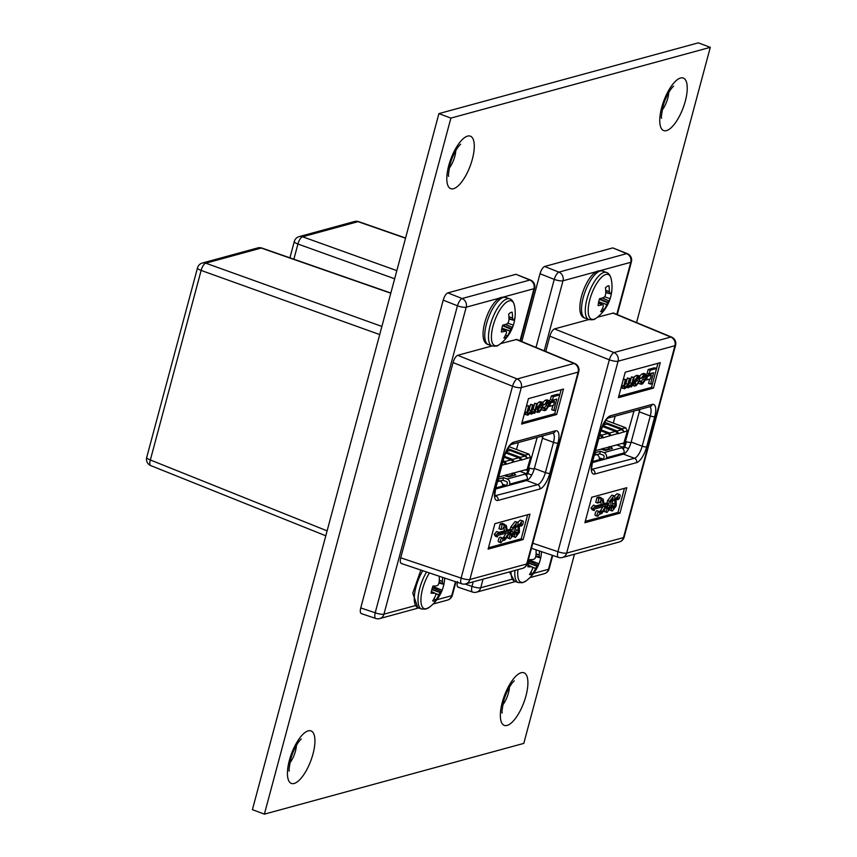 <?xml version="1.0" encoding="UTF-8"?>
<svg xmlns="http://www.w3.org/2000/svg" width="857" height="857" viewBox="0 0 857 857"><rect width="100%" height="100%" fill="white"/><g stroke="black" fill="none" stroke-linecap="round" stroke-linejoin="round"><path stroke-width="1.29" d="M574.479 554.211L523.788 743.394L264.385 814.15L450.889 118.095L710.292 47.339L636.547 322.575M710.292 47.339L698.316 42.85L438.913 113.606L252.408 809.661L264.385 814.15M438.913 113.606L450.889 118.095M602.385 426.465L615.508 431.382L618.068 433.728L624.239 431.821L621.796 429.668L606.842 424.065L602.985 425.115M602.771 425.575L617.104 430.942L618.508 433.396M601.121 429.893L609.477 433.021L610.88 435.474L617.951 433.546M599.643 435.302L602.825 437.884L610.334 435.624L607.881 433.46L600.843 430.825M599.889 434.37L601.86 435.099L603.264 437.552M600.264 435.538L599.525 435.742M602.707 437.702L598.711 438.795M607.881 433.46L601.86 435.099M615.508 431.382L609.477 433.021M621.796 429.668L617.104 430.942M624.292 431.949L622.021 428.768L625.739 427.75L627.399 430.964L624.517 431.746M610.334 435.624L610.88 435.474M604.549 422.222L622.021 428.768M625.739 427.75L605.867 420.316M623.168 449.057A5.421 1.993 110.5 0 0 625.771 444.033L626.392 441.73M611.459 448.768L611.737 447.718L609.531 446.861M611.737 447.718L612.476 448.49L605.545 450.386L600.961 449.197M594.683 453.814L596.718 454.574A4.071 3.664 -105.3 0 1 599.236 459.716L598.936 460.83M606.178 458.849L606.477 457.745A4.071 3.664 74.7 0 0 603.949 452.603L600.403 451.275L594.962 452.753M623.714 454.049L624.003 452.967A4.071 3.664 -105.3 0 0 621.486 447.815L622.803 447.204A2.71 0.996 110.5 0 0 624.635 444.344L633.998 410.996M613.301 423.101L615.165 416.138M603.371 459.62L604.11 456.856A1.36 1.221 -105.3 0 0 603.274 455.142L599.729 453.814L596.815 454.617M607.827 449.004L608.963 449.454M639.654 410.16A4.071 0.964 -165 0 1 637.394 410.075M639.718 410.149L631.084 442.383A4.071 0.964 -165 0 1 625.824 441.526M599.729 453.814L600.403 451.275M606.96 449.379L603.542 450.118M609.198 446.636L609.123 448.457L606.917 449.4M603.028 448.318L604.431 449.732M606.874 449.411L603.917 450.225M595.519 450.675L623.907 442.94L627.399 430.964M604.335 422.587L605.01 424.386A0.9 0.814 -105.3 0 0 605.085 424.547M609.552 505.587L609.702 507.89L608.063 510.097L608.202 507.698L607.013 508.019C605.824 511.072 605.867 512.529 607.131 512.379L611.009 507.29L610.827 500.809L612.948 498.067L612.562 501.195L614.115 499.995C615.197 497.06 615.112 495.689 613.837 495.882L609.552 501.324L608.963 503.637L604.603 504.827A2.1 0.771 -69.5 0 1 604.389 504.827A2.1 0.771 -69.5 0 1 604.121 504.387L603.274 499.631A3.771 1.382 110.5 0 0 602.792 498.849A3.771 1.382 110.5 0 0 602.417 498.849L600.661 499.32L601.078 497.746L598.957 498.324L597.693 503.048L599.814 502.47L600.243 500.884L602 500.402A2.1 0.771 -69.5 0 1 602.214 500.413A2.1 0.771 -69.5 0 1 602.482 500.852L603.253 505.191L595.037 507.43L595.465 505.844L592.99 508.715L594.201 510.579L594.619 508.994L605.856 505.93L602.439 511.415A2.1 0.771 -69.5 0 1 601.635 512.207L599.45 512.807A2.517 0.921 110.5 0 0 599.129 511.5A2.517 0.921 110.5 0 0 597.179 514.146A2.517 0.921 110.5 0 0 597.361 516.214A2.517 0.921 110.5 0 0 599.032 514.361L601.218 513.772A3.771 1.382 110.5 0 0 602.664 512.347L606.392 506.358A2.1 0.771 -69.5 0 1 607.195 505.566L609.188 505.019L609.552 505.587L608.524 505.202M599.129 511.5L597.158 510.761A2.517 0.921 110.5 0 0 595.208 513.407A2.517 0.921 110.5 0 0 595.39 515.486L597.361 516.214M521.827 341.557L540.006 273.737C541.238 269.784 542.781 267.363 544.645 266.473L612.766 247.898L627.399 253.683A6.888 2.646 -67.5 0 0 626.649 253.651L612.766 247.898M458.709 587.184C457.07 587.259 456.674 585.363 457.531 581.517M639.793 409.421A11.484 4.21 -69.5 0 1 639.268 411.842L631.17 442.051A11.484 4.21 -69.5 0 1 623.446 454.146L592.337 462.63M599.354 458.131A11.484 10.327 74.7 0 1 602.214 458.752L603.478 459.223M611.866 495.142L614.448 495.871L611.866 495.142L607.581 500.584L606.992 502.898L604.003 503.712M604.26 509.786L604.517 511.65L607.131 512.379M608.202 507.698L605.974 507.033M607.581 504.848L607.592 507.462M602.932 506.733L600.478 510.676A2.1 0.771 -69.5 0 1 599.664 511.468L599.257 511.586M595.465 505.844L593.494 505.116L591.019 507.976L592.23 509.84L594.201 510.579M600.628 500.777L601.282 504.452L595.411 506.058M601.078 497.746L599.118 497.006L596.986 497.585L595.722 502.309L597.693 503.048M585.267 521.345L617.983 512.422L624.432 488.34M617.115 493.707L619.086 494.446L614.812 499.888L614.951 506.455L613.312 508.672L613.462 506.262L612.262 506.594C611.073 509.636 611.116 511.093 612.38 510.943L616.258 505.855L616.076 499.385L618.197 496.632L617.811 499.76L619.365 498.57C620.447 495.635 620.361 494.253 619.086 494.446L617.115 493.707L614.555 495.924M609.552 510.065L612.38 510.943M612.284 501.088L612.851 506.037M626.071 379.64L625.364 379.833L623.703 386.068L624.667 388.778L627.528 386.411L628.417 387.75L631.288 385.821L631.009 386.914L631.663 386.732L634.159 377.434L633.452 377.626L631.888 383.465L629.242 386.346L628.545 384.193L630.056 378.558L629.349 378.751L627.87 384.257L625.214 387.439L624.453 385.693L626.071 379.64L623.403 379.094L621.732 385.329L622.696 388.039M630.056 378.558L627.378 378.012L625.899 383.518L623.746 386.571M634.159 377.434L631.48 376.887L629.916 382.725L627.977 385.414M651.234 373.352L650.763 375.141M649.713 379.062L648.556 383.347L650.527 384.086L652.498 383.55L656.526 368.51L654.555 367.771L648.171 369.506L647.185 373.181L649.156 373.92L653.58 372.709L650.527 384.086M618.765 396.298L651.491 387.375L657.94 363.293M651.309 375.345L647.453 376.394L646.499 379.93L650.367 378.88L651.309 375.345L649.349 374.605L646.585 375.355M632.091 385.147L634.169 385.939L636.237 385.618L639.558 381.215L639.879 375.987L637.801 376.309L634.48 380.712L633.934 382.747C633.291 385.511 633.719 386.561 635.23 385.896M639.879 375.987L636.837 375.291L633.623 377.241M643.511 373.47L645.482 374.209L643.896 374.648L641.186 378.408L644.764 375.591L645.503 377.755L643.018 382.586L641.722 382.94L641.079 381.344L640.415 381.558L641.39 384.215L642.568 383.893L645.675 379.565L646.232 377.487C646.746 374.627 646.499 373.534 645.482 374.209L644.121 373.47L641.925 373.909L639.804 375.955M643.768 375.859L643.018 378.965L640.95 381.879M531.447 548.287L558.464 557.371A6.888 2.4 -71.4 0 1 557.918 551.683L609.327 359.811L549.83 336.18L545.738 351.466M549.83 336.18C551.062 332.227 552.604 329.806 554.468 328.917L613.966 352.559L670.806 337.047A6.888 2.646 -67.5 0 1 671.556 337.09L613.516 313.03L597.458 317.197M588.78 319.565L554.468 328.917M619.954 513.161L626.778 487.708L591.716 497.264L584.892 522.716L619.954 513.161L617.983 512.422M625.224 372.217L618.4 397.669L653.462 388.114L660.276 362.661L625.224 372.217M628.545 448.629L624.539 447.129M458.056 587.184L472.539 592.058A6.888 2.4 -71.4 0 1 471.993 586.37L473.203 581.839M536.011 347.428L554.243 279.393A6.888 2.314 -68.3 0 1 558.882 272.13L626.649 253.651A6.888 6.203 -105.3 0 1 630.763 262.306L600.114 270.662M609.327 359.811A6.888 2.314 -68.3 0 1 613.966 352.559A6.888 6.203 -105.3 0 1 618.079 361.204L566.659 553.086L623.5 537.585L674.92 345.703L618.079 361.204A6.888 1.639 -165 0 1 609.327 359.811M651.491 387.375L653.462 388.114M656.526 368.51L650.142 370.245L648.171 369.506M650.142 370.245L649.156 373.92M647.453 376.394L646.532 376.052M646.499 379.93L645.664 379.619M635.166 380.604L634.662 382.468L635.358 384.675L636.794 384.29L638.883 381.322L639.376 379.458L638.679 377.251L637.244 377.637L635.166 380.604M639.311 377.219L638.679 377.251M634.426 383.657L636.912 380.583L637.651 377.53M633.452 377.626L631.48 376.887M628.277 385.982L629.242 386.346L628.556 386.378M629.349 378.751L627.378 378.012M625.364 379.833L623.403 379.094M622 388.05L624.667 388.778M626.981 387.396L628.417 387.75M644.764 375.591L645.407 375.559M641.079 381.344L639.665 380.819M640.415 381.558L639.558 381.236M638.658 383.497L641.39 384.215M641.186 378.408L640.35 378.098M609.552 501.324L607.581 500.584M608.963 503.637L606.992 502.898M598.957 498.324L596.986 497.585M603.253 505.191L601.282 504.452M592.99 508.715L591.019 507.976M609.702 507.89L607.731 507.151M607.013 508.019L605.663 507.515M612.873 500.413L611.287 499.824M612.562 501.195L610.923 500.574M614.812 499.888L614.233 499.674M614.801 504.152L612.83 503.413M614.951 506.455L612.98 505.726M613.462 506.262L611.544 505.544M612.262 506.594L611.373 506.251M618.133 498.988L616.547 498.388M617.811 499.76L616.183 499.149M394.659 278.771L297.936 244.031A6.888 2.657 -70.2 0 1 302.575 236.768L396.834 270.641M405.522 238.214L358.022 221.652A6.888 2.442 -70.8 0 1 358.665 221.642L405.575 238.01M536.064 549.84A39.015 33.712 80.2 0 1 535.925 555.829L535.861 556.139A38.897 34.484 127.3 0 1 535.261 557.993L534.961 558.453A38.897 20.611 179.6 0 1 533.836 559.31L533.643 559.396A39.015 7.992 -169.7 0 1 529.776 559.675A13.691 5.013 110.5 0 0 528.587 563.306A13.691 5.013 110.5 0 0 527.858 566.809A39.015 10.488 19.8 0 0 531.661 566.788L528.169 565.084M517.971 569.626A23.867 8.752 110.5 0 0 523.423 582.278A23.867 8.752 110.5 0 0 526.391 580.671L526.391 580.671A39.015 39.015 0 0 0 541.495 551.662M536.053 553.879L539.246 554.929A39.015 36.208 -112.6 0 0 539.353 550.944M539.246 554.929L536.043 554.168M535.904 555.957L539.278 556.9A38.897 29.92 -140.3 0 0 539.235 555.218M539.278 556.9L535.818 556.268M539.749 557.703L535.711 556.622L539.749 557.703A38.897 6.074 -161.3 0 0 539.353 557.254M529.272 561.046L537.832 565.106A39.015 10.488 19.8 0 0 538.946 563.788A13.691 5.013 110.5 0 0 540.863 556.654A39.015 7.992 -169.7 0 1 539.814 557.703M537.832 565.106L529.23 561.185M528.769 562.674L536.953 566.209A38.897 23.096 10.5 0 0 537.735 565.213M536.953 566.209L528.619 563.188M532.133 567.066L535.711 568.384A38.897 36.969 -44 0 0 536.664 566.67M535.711 568.384L532.647 567.591M531.822 566.831L531.822 566.831A38.897 3.589 28 0 1 532.561 567.409L532.636 567.763A38.897 27.435 52.1 0 1 532.336 569.305L532.24 569.573A39.015 33.712 80.2 0 1 529.455 574.511A13.691 5.013 110.5 0 0 530.922 574.576A13.691 5.013 110.5 0 0 532.658 573.633A39.015 36.208 -112.6 0 0 535.561 568.662M530.762 572.39L532.658 573.633M529.615 560.092L538.946 563.788M605.706 290.405L609.338 291.551A39.015 34.301 -127.4 0 0 608.952 285.777A13.691 5.013 110.5 0 0 607.313 286.281A13.691 5.013 110.5 0 0 605.492 287.77A39.015 31.805 66.3 0 1 605.749 293.619L605.706 293.93A38.897 34.805 107.4 0 1 605.203 295.836L604.924 296.34A38.897 24.874 173.8 0 1 603.789 297.454L603.596 297.572A39.015 13.423 -173.6 0 1 599.525 298.707A13.691 5.013 110.5 0 0 598.593 302.307A13.691 5.013 110.5 0 0 598.143 305.617A39.015 15.908 16.3 0 0 602.16 304.728L598.475 302.95M604.228 275.193A23.867 8.752 110.5 0 0 589.016 303.121A23.867 8.752 110.5 0 0 595.561 318.536A23.867 8.752 110.5 0 0 596.868 317.658L596.868 317.658A39.015 39.015 0 0 0 611.266 279.2L611.266 279.2A23.867 8.752 110.5 0 0 604.228 275.193M609.338 291.551L605.717 290.684M605.76 292.301L609.552 293.33A38.897 26.096 -146.2 0 0 609.359 291.83M609.552 293.33L605.76 292.548L609.67 293.608M610.184 293.769L605.76 292.569M602.482 297.936L608.834 300.893A39.015 15.908 16.3 0 0 610.141 298.718A13.691 5.013 110.5 0 0 611.523 291.808A39.015 13.423 -173.6 0 1 610.27 293.737M608.834 300.893L602.203 298.011M599.504 298.782L607.945 302.285A38.897 27.36 5.6 0 0 608.727 301.043M607.945 302.285L607.667 302.789L599.332 299.329M598.711 301.718L606.81 304.567A38.897 37.29 -74.4 0 0 607.667 302.789M606.81 304.567L598.647 302.028M603.317 305.296L603.317 305.296A38.897 23.61 45.3 0 1 603.157 306.667L603.092 306.913A39.015 31.805 66.3 0 1 600.714 311.659A13.691 5.013 110.5 0 0 602.353 311.145A13.691 5.013 110.5 0 0 604.185 309.666A39.015 34.301 -127.4 0 0 606.681 304.846M598.486 302.864L602.332 304.728A38.897 2.143 24.7 0 0 603.189 305.017L603.21 305.028M602.375 308.552L604.185 309.666M604.517 296.758L610.141 298.718M508.908 316.811L512.54 317.947A39.015 34.301 -127.4 0 0 512.154 312.173A13.691 5.013 110.5 0 0 510.526 312.687A13.691 5.013 110.5 0 0 508.694 314.165A39.015 31.805 66.3 0 1 508.951 320.015L508.908 320.325A38.897 34.805 107.4 0 1 508.405 322.243L508.126 322.746A38.897 24.874 173.8 0 1 506.99 323.85L506.798 323.978A39.015 13.423 -173.6 0 1 502.727 325.114A13.691 5.013 110.5 0 0 501.795 328.702A13.691 5.013 110.5 0 0 501.356 332.023A39.015 15.908 16.3 0 0 505.362 331.134L501.677 329.345M507.43 301.589A23.867 8.752 110.5 0 0 492.218 329.527A23.867 8.752 110.5 0 0 498.774 344.942A23.867 8.752 110.5 0 0 500.07 344.064L500.07 344.064A39.015 39.015 0 0 0 514.479 305.595L514.479 305.595A23.867 8.752 110.5 0 0 507.43 301.589M512.54 317.947L508.919 317.079M508.962 318.708L512.765 319.736A38.897 26.096 -146.2 0 0 512.561 318.226M512.765 319.736L508.962 318.954L512.882 320.015M513.386 320.175L508.962 318.975M505.684 324.332L512.047 327.288A39.015 15.908 16.3 0 0 513.343 325.124A13.691 5.013 110.5 0 0 514.725 318.215A39.015 13.423 -173.6 0 1 513.472 320.132M512.047 327.288L505.416 324.417M502.705 325.178L511.147 328.681A38.897 27.36 5.6 0 0 511.94 327.449M511.147 328.681L510.868 329.195L502.545 325.735M501.923 328.124L510.022 330.973A38.897 37.29 -74.4 0 0 510.868 329.195M510.022 330.973L501.859 328.424M506.519 331.702L506.519 331.702A38.897 23.61 45.3 0 1 506.369 333.073L506.294 333.319A39.015 31.805 66.3 0 1 503.916 338.054A13.691 5.013 110.5 0 0 505.555 337.551A13.691 5.013 110.5 0 0 507.387 336.062A39.015 34.301 -127.4 0 0 509.894 331.252M501.688 329.27L505.534 331.134A38.897 2.143 24.7 0 0 506.401 331.413L501.72 329.131L506.412 331.423M505.587 334.948L507.387 336.062M507.719 323.153L513.343 325.124M439.266 576.247A39.015 33.712 80.2 0 1 439.127 582.235L439.063 582.546A38.897 34.484 127.3 0 1 438.463 584.399L438.173 584.849A38.897 20.611 179.6 0 1 437.038 585.717L436.845 585.792A39.015 7.992 -169.7 0 1 432.978 586.081A13.691 5.013 110.5 0 0 431.799 589.702A13.691 5.013 110.5 0 0 431.071 593.215A39.015 10.488 19.8 0 0 434.874 593.194L431.371 591.48M429.411 572.937A23.867 8.752 110.5 0 0 421.012 597.683A23.867 8.752 110.5 0 0 426.625 608.674A23.867 8.752 110.5 0 0 429.593 607.077L429.593 607.077A39.015 39.015 0 0 0 444.697 578.068M439.266 580.285L442.448 581.325A39.015 36.208 -112.6 0 0 442.566 577.35M442.448 581.325L439.245 580.575M439.105 582.353L442.48 583.296A38.897 29.92 -140.3 0 0 442.437 581.624M442.48 583.296L439.03 582.664M438.923 583.017L442.951 584.099A38.897 6.074 -161.3 0 0 442.555 583.649M442.951 584.099L438.913 583.028M432.485 587.441L441.044 591.501A39.015 10.488 19.8 0 0 442.148 590.184A13.691 5.013 110.5 0 0 444.065 583.049A39.015 7.992 -169.7 0 1 443.026 584.11M441.044 591.501L432.431 587.581M431.971 589.07L440.155 592.616A38.897 23.096 10.5 0 0 440.937 591.619M440.155 592.616L431.821 589.595M435.335 593.472L438.913 594.79A38.897 36.969 -44 0 0 439.866 593.065M438.913 594.79L435.849 593.997M435.024 593.237L435.024 593.237A38.897 3.589 28 0 1 435.774 593.815L435.838 594.169A38.897 27.435 52.1 0 1 435.538 595.711L435.442 595.969A39.015 33.712 80.2 0 1 432.656 600.907A13.691 5.013 110.5 0 0 434.124 600.982A13.691 5.013 110.5 0 0 435.859 600.039A39.015 36.208 -112.6 0 0 438.763 595.069M433.974 598.797L435.859 600.039M432.817 586.488L442.148 590.184M505.587 452.871L518.71 457.788L521.27 460.123L527.451 458.227L524.998 456.063L510.054 450.471L506.198 451.521M505.984 451.982L520.306 457.349L521.709 459.791M504.323 456.299L512.69 459.427L514.082 461.869L521.163 459.941M502.845 461.709L506.026 464.28L513.536 462.019L511.083 459.866L504.045 457.231M503.102 460.766L505.062 461.505L506.466 463.948M503.466 461.944L502.727 462.137M505.919 464.098L501.913 465.19M511.083 459.866L505.062 461.505M518.71 457.788L512.69 459.427M524.998 456.063L520.306 457.349M527.494 458.356L525.223 455.174L528.94 454.156L530.601 457.37L527.719 458.152M513.536 462.019L514.082 461.869M507.751 448.629L525.223 455.174M528.94 454.156L509.069 446.711M526.369 475.453A5.421 1.993 110.5 0 0 528.973 470.439L529.594 468.126M514.661 475.174L514.939 474.125L512.732 473.257M514.939 474.125L515.678 474.896L508.747 476.781L504.162 475.603M497.885 480.22L499.92 480.981A4.071 3.664 -105.3 0 1 502.438 486.123L502.148 487.226M509.39 485.255L509.679 484.151A4.071 3.664 74.7 0 0 507.162 478.999L503.616 477.67L498.174 479.159M526.916 480.456L527.216 479.363A4.071 3.664 -105.3 0 0 524.688 474.221L526.005 473.61A2.71 0.996 110.5 0 0 527.837 470.75L537.2 437.402M516.503 449.497L518.378 442.544M506.583 486.015L507.312 483.262A1.36 1.221 -105.3 0 0 506.476 481.548L502.93 480.22L500.017 481.013M511.04 475.41L512.165 475.849M542.867 436.567A4.071 0.964 -165 0 1 540.596 436.481M542.92 436.545L534.286 468.79A4.071 0.964 -165 0 1 529.026 467.922M502.93 480.22L503.616 477.67M510.161 475.785L506.744 476.513M512.4 473.043L512.325 474.853L510.119 475.806M506.23 474.724L507.633 476.138M510.076 475.817L507.119 476.621M498.72 477.081L527.109 469.336L530.601 457.37M507.537 448.993L508.212 450.782A0.9 0.814 -105.3 0 0 508.297 450.953M512.754 531.993L512.904 534.297L511.265 536.503L511.415 534.093L510.215 534.425C509.026 537.478 509.069 538.924 510.333 538.785L514.211 533.697L514.029 527.216L516.15 524.463L515.764 527.591L517.317 526.402C518.41 523.466 518.314 522.095 517.039 522.277L512.765 527.73L512.165 530.033L507.805 531.233A2.1 0.771 -69.5 0 1 507.601 531.222A2.1 0.771 -69.5 0 1 507.323 530.783L506.476 526.037A3.771 1.382 110.5 0 0 505.994 525.255A3.771 1.382 110.5 0 0 505.619 525.245L503.862 525.727L504.291 524.141L502.159 524.72L500.895 529.455L503.016 528.876L503.445 527.291L505.202 526.809A2.1 0.771 -69.5 0 1 505.416 526.809A2.1 0.771 -69.5 0 1 505.684 527.248L506.455 531.597L498.249 533.836L498.667 532.251L496.192 535.122L497.403 536.985L497.831 535.4L509.058 532.336L505.651 537.821A2.1 0.771 -69.5 0 1 504.837 538.614L502.652 539.203A2.517 0.921 110.5 0 0 502.331 537.896A2.517 0.921 110.5 0 0 500.381 540.553A2.517 0.921 110.5 0 0 500.563 542.62A2.517 0.921 110.5 0 0 502.234 540.767L504.419 540.178A3.771 1.382 110.5 0 0 505.866 538.753L509.594 532.754A2.1 0.771 -69.5 0 1 510.408 531.961L512.39 531.426L512.754 531.993L511.725 531.608M502.331 537.896L500.359 537.168A2.517 0.921 110.5 0 0 498.41 539.814A2.517 0.921 110.5 0 0 498.592 541.881L500.563 542.62M361.911 613.591C360.272 613.655 359.876 611.769 360.743 607.924L443.208 300.132C444.44 296.19 445.983 293.769 447.847 292.88L515.968 274.294L530.601 280.089A6.888 2.646 -67.5 0 0 529.851 280.046L515.968 274.294M542.995 435.827A11.484 4.21 -69.5 0 1 542.47 438.248L534.372 468.447A11.484 4.21 -69.5 0 1 526.648 480.541L495.55 489.026M502.556 484.537A11.484 10.327 74.7 0 1 505.416 485.148L506.68 485.63M515.068 521.549L517.649 522.267L515.068 521.549L510.793 526.991L510.204 529.305L507.205 530.119M507.462 536.193L507.73 538.057L510.333 538.785M511.415 534.093L509.176 533.429M510.783 531.254L510.804 533.868M506.133 533.129L503.68 537.082A2.1 0.771 -69.5 0 1 502.866 537.875L502.459 537.982M498.667 532.251L496.696 531.511L494.221 534.382L495.432 536.246L497.403 536.985M503.83 527.184L504.484 530.858L498.613 532.465M504.291 524.141L502.32 523.402L500.199 523.981L498.924 528.715L500.895 529.455M488.469 547.752L521.185 538.817L527.644 514.746M520.317 520.113L522.288 520.852L518.014 526.294L518.153 532.861L516.514 535.068L516.664 532.668L515.464 532.99C514.275 536.043 514.318 537.5 515.593 537.35L519.46 532.261L519.278 525.78L521.41 523.038L521.024 526.155L522.566 524.966C523.659 522.031 523.563 520.66 522.288 520.852L520.317 520.113L517.767 522.331M512.765 536.471L515.593 537.35M515.486 527.484L516.053 532.433M529.272 406.047L528.576 406.239L526.905 412.474L527.869 415.184L530.729 412.817L531.619 414.156L534.489 412.228L534.211 413.31L534.864 413.138L537.36 403.84L536.653 404.033L535.089 409.86L532.443 412.753L531.747 410.589L533.258 404.954L532.551 405.147L531.072 410.653L528.426 413.845L527.655 412.099L529.272 406.047L526.605 405.5L524.934 411.735L525.898 414.445M533.258 404.954L530.579 404.408L529.112 409.914L526.948 412.967M537.36 403.84L534.682 403.293L533.118 409.132L531.179 411.821M554.447 399.748L553.965 401.537M552.915 405.457L551.769 409.753L553.729 410.492L555.7 409.946L559.728 394.906L557.757 394.166L551.372 395.913L550.398 399.576L552.358 400.315L556.782 399.116L553.729 410.492M521.977 422.705L554.693 413.77L561.142 389.699M554.522 401.74L550.655 402.801L549.701 406.336L553.568 405.286L554.522 401.74L552.551 401.012L549.787 401.762M535.293 411.553L537.371 412.346L539.449 412.024L542.77 407.621L543.081 402.394L541.003 402.704L537.693 407.107L537.371 412.346M543.081 402.394L540.049 401.697L536.836 403.647M546.723 399.876L548.684 400.615L547.098 401.044L544.388 404.815L547.966 401.987L548.716 404.15L546.22 408.993L544.934 409.346L544.281 407.75L543.617 407.964L544.591 410.621L545.78 410.299L548.876 405.972L549.433 403.893C549.948 401.022 549.701 399.93 548.684 400.615L547.323 399.865L545.127 400.305L543.006 402.362M546.97 402.265L546.22 405.372L544.163 408.275M453.032 362.575C454.264 358.633 455.806 356.212 457.67 355.323L517.167 378.955A6.888 6.203 -105.3 0 1 521.281 387.61L469.872 579.493L526.712 563.981L578.121 372.109L521.281 387.61A6.888 1.639 -165 0 1 512.529 386.207L453.032 362.575L400.722 557.8L461.12 578.089L512.529 386.207A6.888 2.314 -68.3 0 1 517.167 378.955L574.008 363.454A6.888 2.646 -67.5 0 1 574.758 363.497L516.717 339.436L500.659 343.603M491.993 345.96L457.67 355.323M401.901 563.467C400.251 563.531 399.865 561.646 400.722 557.8M523.156 539.556L529.98 514.104L494.918 523.67L488.104 549.123L523.156 539.556L521.185 538.817M528.426 398.623L521.602 424.076L556.664 414.509L563.488 389.057L528.426 398.623M531.758 475.035L527.751 473.535M361.258 613.591L375.741 618.454A6.888 2.4 -71.4 0 1 375.195 612.776L457.445 305.788A6.888 2.314 -68.3 0 1 462.084 298.536L529.851 280.046A6.888 6.203 -105.3 0 1 533.965 288.702L503.316 297.058M401.247 563.467L461.666 583.767A6.888 2.4 -71.4 0 1 461.12 578.089A6.888 1.639 -165 0 0 469.872 579.493A6.888 6.203 -105.3 0 1 465.683 583.885L522.513 568.384A6.888 6.203 -105.3 0 0 526.712 563.981A6.888 1.639 -165 0 0 527.366 563.52L578.775 371.638A6.888 1.639 -165 0 1 578.121 372.109A6.888 6.203 -105.3 0 0 574.008 363.454L516.01 339.415M554.693 413.77L556.664 414.509M559.728 394.906L553.343 396.652L551.372 395.913M553.343 396.652L552.358 400.315M550.655 402.801L549.733 402.458M549.701 406.336L548.866 406.025M538.367 407.011L537.875 408.875L538.571 411.081L539.996 410.685L542.588 405.864L541.881 403.647L540.456 404.043L538.367 407.011M542.513 403.626L541.881 403.647M537.628 410.064L540.114 406.979L540.853 403.936M536.653 404.033L534.682 403.293M531.479 412.388L532.443 412.753L531.769 412.785M532.551 405.147L530.579 404.408M528.576 406.239L526.605 405.5M525.202 414.456L527.869 415.184M529.187 413.417L531.619 414.156M547.966 401.987L548.609 401.965M544.281 407.75L542.877 407.214M543.617 407.964L542.76 407.643M541.86 409.903L544.591 410.621M544.388 404.815L543.552 404.493M512.765 527.73L510.793 526.991M512.165 530.033L510.204 529.305M502.159 524.72L500.199 523.981M506.455 531.597L504.484 530.858M496.192 535.122L494.221 534.382M512.904 534.297L510.933 533.557M510.215 534.425L508.876 533.922M516.085 526.819L514.5 526.23M515.764 527.591L514.136 526.98M518.014 526.294L517.446 526.08M518.003 530.558L516.032 529.819M518.153 532.861L516.182 532.122M516.664 532.668L514.746 531.951M515.464 532.99L514.575 532.658M521.335 525.384L519.749 524.795M521.024 526.155L519.385 525.545M379.705 334.573L201.138 270.426L150.35 459.973A6.888 1.639 15 0 1 146.708 457.434A6.888 6.888 0 0 0 150.8 465.619L150.8 465.619A6.888 2.603 -68.1 0 1 150.35 459.973L327.117 530.858M146.708 457.434L197.496 267.898A6.888 1.639 15 0 0 201.138 270.426A6.888 2.657 -70.2 0 1 205.776 263.174L381.89 326.442M390.781 293.223L261.224 248.048A6.888 2.442 -70.8 0 1 261.867 248.048L390.835 293.019M668.749 92.513A14.473 5.303 -69.5 0 1 667.774 98.234A14.473 5.303 -69.5 0 1 662.15 110.114M661.679 107.543A28.035 10.273 110.5 0 0 666.446 130.628A28.035 10.273 110.5 0 0 685.311 101.105A28.035 10.273 110.5 0 0 680.544 78.019A28.035 10.273 110.5 0 0 661.679 107.543M455.795 150.596A14.473 5.303 -69.5 0 1 454.821 156.317A14.473 5.303 -69.5 0 1 449.207 168.197M448.736 165.626A28.035 10.273 110.5 0 0 453.492 188.711A28.035 10.273 110.5 0 0 472.357 159.188A28.035 10.273 110.5 0 0 467.59 136.102A28.035 10.273 110.5 0 0 448.736 165.626M509.412 687.164A14.526 5.324 -69.5 0 1 508.437 692.981A14.526 5.324 -69.5 0 1 502.748 704.968M502.288 702.312A28.088 10.295 110.5 0 0 507.065 725.44A28.088 10.295 110.5 0 0 525.973 695.852A28.088 10.295 110.5 0 0 521.195 672.724A28.088 10.295 110.5 0 0 502.288 702.312M296.436 745.344A14.473 5.303 -69.5 0 1 295.461 751.075A14.473 5.303 -69.5 0 1 289.837 762.955M289.366 760.384A28.035 10.273 110.5 0 0 294.133 783.469A28.035 10.273 110.5 0 0 312.998 753.946A28.035 10.273 110.5 0 0 308.231 730.86A28.035 10.273 110.5 0 0 289.366 760.384M617.104 432.796L618.454 433.299M609.488 434.874L610.827 435.377M601.86 436.952L603.21 437.456M622.803 447.204L616.676 444.912M594.297 455.238L596.718 454.574M603.949 452.603L621.486 447.815M624.635 444.344L622.15 443.412M592.616 461.527L599.236 459.716M606.477 457.745L624.003 452.967M603.092 424.911L605.01 424.386M602.214 458.752L599.279 459.556M631.17 442.051L642.193 446.176L650.292 415.966A11.484 4.21 110.5 0 0 649.788 406.689M639.268 411.842L650.292 415.966A3.449 0.814 -165 0 0 654.737 416.695L646.649 446.904A14.933 5.474 -69.5 0 1 636.601 462.63L594.833 474.017A14.933 5.474 -69.5 0 1 592.294 461.73L600.393 431.521A14.933 5.474 -69.5 0 1 610.43 415.795L652.198 404.408A14.933 5.474 -69.5 0 1 654.737 416.695M596.836 271.551L562.995 280.785L544.227 350.834M483.048 579.15L480.734 587.773L511.886 579.278M533.654 573.344L548.501 569.284L552.251 555.282M616.804 314.39L630.763 262.306A6.888 1.639 15 0 0 631.416 261.835L617.276 314.594M465.019 584.035L471.993 586.37A6.888 1.639 15 0 0 480.734 587.773A6.888 6.203 -105.3 0 1 476.546 592.166L515.528 581.539M544.645 266.473L558.882 272.13A6.888 6.203 -105.3 0 1 562.995 280.785A6.888 1.639 15 0 1 554.243 279.393L540.006 273.737M532.797 543.242L557.918 551.683A6.888 1.639 -165 0 0 566.659 553.086A6.888 6.203 -105.3 0 1 562.471 557.489L619.311 541.978A6.888 6.203 -105.3 0 0 623.5 537.585A6.888 1.639 -165 0 0 624.153 537.114L675.573 345.242A6.888 1.639 -165 0 1 674.92 345.703A6.888 6.203 -105.3 0 0 670.806 337.047L612.809 313.009M623.446 454.146L634.469 458.27A11.484 4.21 110.5 0 0 642.193 446.176A3.449 0.814 -165 0 0 646.649 446.904M591.866 469.347L634.469 458.27A3.449 3.096 -105.3 0 1 636.601 462.63M591.973 469.732A11.484 4.21 110.5 0 0 592.701 469.668A3.449 3.096 -105.3 0 1 594.833 474.017M544.313 573.687A6.888 6.203 -105.3 0 0 548.501 569.284A6.888 1.639 15 0 0 549.155 568.823A6.888 6.888 0 0 1 544.313 573.687L529.894 577.618M633.934 382.747L632.841 382.34M634.48 380.712L633.387 380.294M637.801 376.309L635.83 375.57M638.808 376.03L636.837 375.291M639.376 379.458L637.415 378.719M638.883 381.322L636.912 380.583M636.794 384.29L634.823 383.55M631.888 383.465L629.916 382.725M629.938 386.153L628.267 385.532M627.87 384.257L625.899 383.518M625.717 387.31L624.271 386.764M623.703 386.068L621.732 385.329M645.503 377.755L643.532 377.016M644.989 379.705L643.018 378.965M643.018 382.586L641.047 381.847M643.896 374.648L641.925 373.909M602.417 498.849L600.939 498.292M602.482 500.852L601.593 500.52M602.439 511.415L600.478 510.676M601.635 512.207L599.664 511.468M610.43 415.795A3.449 3.096 -105.3 0 1 608.341 418.002L650.109 406.604A3.449 3.096 -105.3 0 0 652.198 404.408M608.341 418.002C606.263 418.666 603.724 423.09 600.714 431.296A3.449 0.814 -165 0 1 600.393 431.521M600.714 431.296L592.626 461.495A3.449 0.814 -165 0 1 592.294 461.73M358.665 221.652A6.888 6.888 0 0 0 354.584 221.502A6.888 6.203 -105.3 0 1 358.022 221.652L302.575 236.768A6.888 6.203 74.7 0 0 299.136 236.628A6.888 6.888 0 0 0 294.294 241.492A6.888 1.639 15 0 0 297.936 244.031L293.865 259.21M514.95 570.451A25.153 9.213 110.5 0 0 518.324 582.578L522.524 582.717L526.391 580.671M511.061 571.512A25.153 9.213 110.5 0 0 514.575 581.175L509.422 571.951M528.169 565.052L531.747 566.798L528.169 565.052M602.685 271.058A25.153 9.213 110.5 0 0 598.432 271.765A25.153 9.213 110.5 0 0 582.396 301.203A25.153 9.213 110.5 0 0 585.042 318.161C573.076 315.301 583.874 278.525 596.183 271.905C596.836 270.941 599.011 270.662 602.685 271.058L606.435 272.462A25.153 9.213 110.5 0 0 602.182 273.169A25.153 9.213 110.5 0 0 586.145 302.607A25.153 9.213 110.5 0 0 588.791 319.565C592.476 319.961 594.64 319.682 595.304 318.718L596.868 317.658M505.898 297.454A25.153 9.213 110.5 0 0 501.634 298.172A25.153 9.213 110.5 0 0 485.608 327.61A25.153 9.213 110.5 0 0 488.254 344.568C476.278 341.697 487.076 304.931 499.385 298.311C500.038 297.347 502.213 297.058 505.898 297.454L509.636 298.857A25.153 9.213 110.5 0 0 505.384 299.575A25.153 9.213 110.5 0 0 489.347 329.013A25.153 9.213 110.5 0 0 492.004 345.971C495.678 346.367 497.842 346.078 498.506 345.114L500.07 344.064M426.582 571.983A25.153 9.213 110.5 0 0 419.748 588.32A25.153 9.213 110.5 0 0 421.526 608.984L425.725 609.113L429.593 607.077M422.769 570.698A25.153 9.213 110.5 0 0 415.999 586.916A25.153 9.213 110.5 0 0 417.777 607.581L412.774 593.14L420.851 570.055M520.306 459.191L521.656 459.695M512.69 461.27L514.039 461.773M505.062 463.348L506.412 463.862M526.005 473.61L519.878 471.307M497.51 481.634L499.92 480.981M507.162 478.999L524.688 474.221M527.837 470.75L525.352 469.818M495.817 487.933L502.438 486.123M509.679 484.151L527.216 479.363M506.294 451.307L508.212 450.782M505.416 485.148L502.481 485.951M534.372 468.447L545.395 472.582L553.493 442.373A11.484 4.21 110.5 0 0 552.99 433.096M542.47 438.248L553.493 442.373A3.449 0.814 -165 0 0 557.95 443.101L549.851 473.31A14.933 5.474 -69.5 0 1 539.803 489.026L498.035 500.424A14.933 5.474 -69.5 0 1 495.507 488.126L503.595 457.927A14.933 5.474 -69.5 0 1 513.643 442.201L555.411 430.814A14.933 5.474 -69.5 0 1 557.95 443.101M500.038 297.957L466.197 307.192L383.947 614.169L415.099 605.674M436.856 599.739L451.703 595.69L455.463 581.689M520.006 340.797L533.965 288.702A6.888 1.639 15 0 0 534.618 288.241L520.478 340.99M360.743 607.924L375.195 612.776A6.888 1.639 15 0 0 383.947 614.169A6.888 6.203 -105.3 0 1 379.747 618.572L418.741 607.934M447.847 292.88L462.084 298.536A6.888 6.203 -105.3 0 1 466.197 307.192A6.888 1.639 15 0 1 457.445 305.788L443.208 300.132M526.648 480.541L537.671 484.676A11.484 4.21 110.5 0 0 545.395 472.582A3.449 0.814 -165 0 0 549.851 473.31M495.067 495.753L537.671 484.676A3.449 3.096 -105.3 0 1 539.803 489.026M495.175 496.139A11.484 4.21 110.5 0 0 495.903 496.064A3.449 3.096 -105.3 0 1 498.035 500.424M447.515 600.093A6.888 6.203 -105.3 0 0 451.703 595.69A6.888 1.639 15 0 0 452.357 595.229A6.888 6.888 0 0 1 447.515 600.093L433.096 604.024M537.135 409.153L536.043 408.746M537.693 407.107L536.589 406.7M541.003 402.704L539.042 401.976M542.01 402.436L540.049 401.697M542.588 405.864L540.617 405.125M542.085 407.718L540.114 406.979M539.996 410.685L538.035 409.946M535.089 409.86L533.118 409.132M533.15 412.56L531.469 411.928M531.072 410.653L529.112 409.914M528.919 413.706L527.473 413.17M526.905 412.474L524.934 411.735M548.716 404.15L546.745 403.422M548.191 406.111L546.22 405.372M546.22 408.993L544.259 408.253M547.098 401.044L545.127 400.305M505.619 525.245L504.141 524.688M505.684 527.248L504.805 526.916M505.651 537.821L503.68 537.082M504.837 538.614L502.866 537.875M513.643 442.201A3.449 3.096 -105.3 0 1 511.543 444.397L553.311 433.01A3.449 3.096 -105.3 0 0 555.411 430.814M511.543 444.397C509.476 445.062 506.926 449.497 503.916 457.692A3.449 0.814 -165 0 1 503.595 457.927M503.916 457.692L495.828 487.901A3.449 0.814 -165 0 1 495.507 488.126M261.878 248.048A6.888 6.888 0 0 0 257.786 247.909A6.888 6.203 -105.3 0 1 261.224 248.048L205.776 263.174A6.888 6.203 74.7 0 0 202.338 263.035A6.888 6.888 0 0 0 197.496 267.898M661.636 118.095C660.993 118.887 661.433 115.063 662.964 106.632C664.882 98.844 669.756 89.46 673.602 86.15M448.693 176.178C448.04 176.97 448.49 173.146 450.011 164.715C451.928 156.927 456.802 147.554 460.648 144.233M502.245 712.895C501.602 713.677 502.041 709.842 503.573 701.39C505.491 693.592 510.386 684.186 514.243 680.854M289.323 770.936C288.68 771.729 289.12 767.904 290.652 759.473C292.558 751.685 297.443 742.301 301.289 738.991M552.744 555.443L549.155 568.823M631.416 261.835A6.888 6.888 0 0 0 627.388 253.683M472.528 592.048A6.888 6.888 0 0 0 476.546 592.166M675.573 345.242A6.888 6.888 0 0 0 671.545 337.09M619.311 541.978A6.888 6.888 0 0 0 624.153 537.114M558.464 557.371A6.888 6.888 0 0 0 562.471 557.489M602.792 498.849L600.971 498.163M592.626 461.495C590.623 473.396 592.369 467.751 592.08 470L591.555 469.647M289.912 257.828L294.294 241.492M299.136 236.628L354.584 221.502M518.324 582.578L514.575 581.175M588.791 319.565L585.042 318.161M606.435 272.462C608.609 272.965 610.227 275.204 611.266 279.2M492.004 345.971L488.254 344.568M509.636 298.857C511.811 299.361 513.429 301.61 514.479 305.595M421.526 608.984L417.777 607.581M455.945 581.849L452.357 595.229M534.618 288.241A6.888 6.888 0 0 0 530.601 280.089M375.741 618.454A6.888 6.888 0 0 0 379.747 618.572M578.775 371.638A6.888 6.888 0 0 0 574.758 363.497M522.513 568.384A6.888 6.888 0 0 0 527.366 563.52M461.666 583.767A6.888 6.888 0 0 0 465.683 583.885M505.994 525.255L504.173 524.57M495.828 487.901C493.825 499.792 495.571 494.157 495.292 496.407L494.768 496.042M150.8 465.619L325.789 535.786M202.338 263.035L257.786 247.909"/></g></svg>
